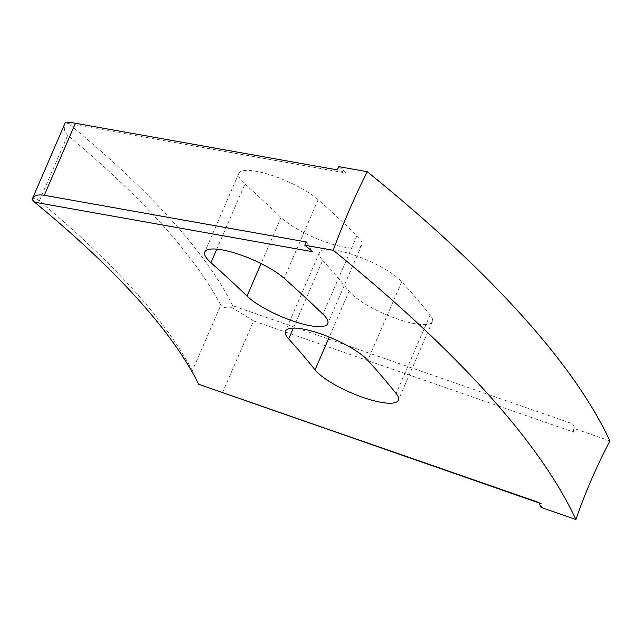 <?xml version="1.0" encoding="UTF-8"?>
<svg xmlns="http://www.w3.org/2000/svg" width="642" height="642" viewBox="0 0 642 642"><rect width="100%" height="100%" fill="white"/><g stroke="black" fill="none" stroke-linecap="round" stroke-linejoin="round"><path stroke-width="0.48" stroke-dasharray="3.21 2.41" d="M244.939 184.094A1234.157 317.341 -156.6 0 1 281.036 217.494A46.569 11.973 -156.6 0 0 327.083 242.532A46.569 11.973 -156.6 0 0 361.751 245.059A46.569 11.973 -156.6 0 0 361.39 241.288A46.569 11.973 -156.6 0 0 356.984 235.638A1327.295 341.295 -156.6 0 0 318.151 199.71A46.569 11.973 -156.6 0 0 272.128 175.491A46.569 11.973 -156.6 0 0 238.8 173.412A46.569 11.973 -156.6 0 0 244.939 184.094L216.787 249.144M322.669 260.347A1234.157 317.341 -156.6 0 1 349.071 291.275A46.569 11.973 -156.6 0 0 394.533 317.975A46.569 11.973 -156.6 0 0 432.347 321.626A46.569 11.973 -156.6 0 0 431.994 317.854A46.569 11.973 -156.6 0 0 430.148 314.981A1327.295 341.295 -156.6 0 0 401.756 281.718A46.569 11.973 -156.6 0 0 355.933 255.701A46.569 11.973 -156.6 0 0 319.475 252.539A46.569 11.973 -156.6 0 0 322.669 260.347L293.354 328.102M192.399 370.691A1047.864 269.439 -156.6 0 0 39.347 200.874L67.723 135.302A1047.864 269.439 23.4 0 1 220.768 305.119L192.399 370.691L198.851 384.47M222.405 392.952L253.566 320.928L232.091 307.646L232.709 305.728L572.784 423.856L575.096 428.84L609.9 440.934M232.709 305.728A1055.199 271.325 -156.6 0 0 68.582 123.625L346.849 173.171L337.355 169.905M338.775 166.631L346.849 173.171M538.999 502.927L542.506 504.139L541.086 507.421M253.566 320.928L573.675 432.122L575.096 428.84M538.774 502.437L542.506 504.139M573.675 432.122L572.784 423.856M306.194 241.93L312.847 251.752M68.582 123.625L65.356 122.486M67.723 135.302C64.2 131.931 63.414 127.71 65.348 122.622M232.091 307.646C226.193 308.312 222.421 307.47 220.768 305.119M32.1 199.453C33.199 197.479 35.615 197.953 39.347 200.874M356.984 235.638L322.974 314.219M430.148 314.981L396.146 393.562M401.756 281.718L367.754 360.298M349.071 291.275L329.258 337.066M318.151 199.71L284.149 278.291M281.036 217.494L261.093 263.589M432.347 321.626L398.345 400.207M319.475 252.539L285.465 331.12M361.751 245.059L327.749 323.64M238.8 173.412L204.798 251.985"/><path stroke-width="0.96" d="M34.58 202.198A1055.199 271.325 23.4 0 1 198.707 384.309L538.774 502.437L541.086 507.421L575.898 519.514A1467.01 377.215 -156.6 0 0 333.254 250.284A591.467 420.735 129 0 1 349.015 210.769A591.467 420.735 129 0 1 367.256 171.703L338.775 166.631L337.355 169.905L75.427 123.264L44.258 195.288C37.477 194.197 33.424 195.585 32.1 199.453L34.58 202.198L312.847 251.752L304.773 245.212L333.254 250.284M575.898 519.514A591.467 549.159 155.1 0 1 591.386 479.694A591.467 549.159 155.1 0 1 609.9 440.934A1467.01 377.215 -156.6 0 0 367.256 171.703M327.388 319.868A46.569 11.973 -156.6 0 0 322.974 314.219A1327.295 341.295 -156.6 0 0 284.149 278.291A46.569 11.973 -156.6 0 0 238.118 254.072A46.569 11.973 -156.6 0 0 204.798 251.985A46.569 11.973 -156.6 0 0 210.929 262.674A1234.157 317.341 -156.6 0 1 247.034 296.074A46.569 11.973 -156.6 0 0 293.081 321.104A46.569 11.973 -156.6 0 0 327.749 323.64A46.569 11.973 -156.6 0 0 327.388 319.868M397.992 396.435A46.569 11.973 -156.6 0 0 396.146 393.562A1327.295 341.295 -156.6 0 0 367.754 360.298A46.569 11.973 -156.6 0 0 321.923 334.273A46.569 11.973 -156.6 0 0 285.465 331.12A46.569 11.973 -156.6 0 0 288.667 338.928A1234.157 317.341 -156.6 0 1 315.062 369.856A46.569 11.973 -156.6 0 0 360.531 396.555A46.569 11.973 -156.6 0 0 398.345 400.207A46.569 11.973 -156.6 0 0 397.992 396.435M198.707 384.309L538.999 502.927M304.773 245.212L306.194 241.93L44.258 195.288M65.356 122.486L32.1 199.453M65.348 122.622C65.324 121.876 68.678 122.084 75.427 123.264M329.258 337.066L315.062 369.856M293.354 328.102L288.667 338.928M261.093 263.589L247.034 296.074M216.787 249.144L210.929 262.674"/></g></svg>
